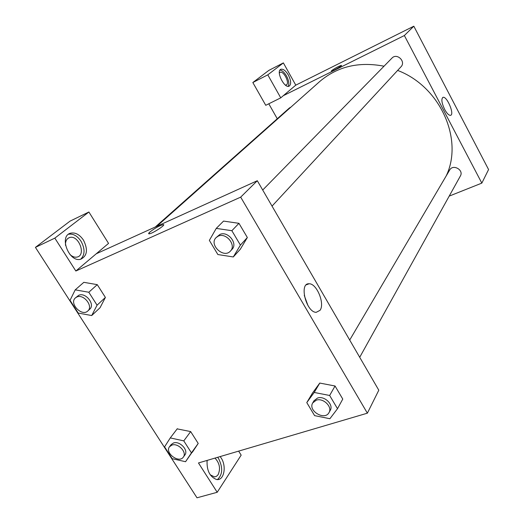 <?xml version="1.0" encoding="UTF-8"?>
<svg xmlns="http://www.w3.org/2000/svg" width="524" height="524" viewBox="0 0 524 524"><rect width="100%" height="100%" fill="white"/><g stroke="black" fill="none" stroke-linecap="round" stroke-linejoin="round"><path stroke-width="0.79" d="M283.373 62.9L268.812 70.413L252.83 82.53L267.797 74.84L283.373 62.9L295.778 85.15L413.822 26.2L488.578 169.547L481.831 183.112L449.199 196.114M288.357 75.05C291.128 80.696 291.37 84.41 289.097 86.191C284.322 88.707 275.696 71.048 280.857 69.292C283.196 68.742 285.698 70.655 288.357 75.05M295.778 85.15L280.746 97.857L267.797 74.84M288.167 86.342C289.379 83.925 288.829 80.467 286.523 75.98C284.375 72.338 282.187 70.367 279.967 70.072M279.338 73.013L280.065 72.345C283.438 70.498 289.792 82.596 286.602 84.777L285.436 85.111M280.746 97.857L265.747 105.304L252.83 82.53M444.647 109.418C441.634 102.907 441.09 98.885 443.009 97.346C446.965 95.879 454.845 114.763 450.516 115.332C448.839 115.431 446.88 113.466 444.647 109.418M283.327 95.676L404.364 35.534L413.822 26.2M404.364 35.534L481.831 183.112M277.268 118.752L268.792 103.791M341.478 65.428L341.412 65.389C338.674 66.207 335.445 67.937 331.725 70.563C335.445 67.937 338.674 66.207 341.412 65.382C342.742 65.493 332.295 71.46 331.456 71.068L331.725 70.563L331.391 71.028M262.707 190.029L391.952 58.112C396.93 52.583 406.251 61.583 400.971 66.81L272.035 206.115M155.32 226.984L289.399 107.99L290.958 107.079M349.704 340.043L449.69 169.992C452.978 163.783 464.061 169.972 460.38 175.972L359.713 357.296M156.774 226.322L319.673 81.567C337.325 66.515 358.776 61.393 384.026 66.201M397.631 70.426C440.448 86.584 463.812 139.757 446.121 176.071M96.246 253.78L257.31 180.721L378.8 390.21L367.37 413.181L198.472 462.961L217.205 492.278L196.998 497.8L35.422 247.38L70.072 221.108L88.897 212.004L54.83 238.125L75.842 271.019L108.547 243.385L88.897 212.004M214.978 458.1C219.648 463.118 220.696 468.653 218.108 474.705L216.51 476.303L214.545 476.906L210.229 474.816M206.954 461.506L207.34 460.347M217.473 479.565C222.654 474.652 223.041 467.683 218.626 458.657L217.67 457.301M220.165 456.568L221.121 457.924C226.899 466.386 223.964 481.019 216.569 479.512C209.777 476.86 206.62 470.5 207.098 460.419M65.52 245.376C65.303 242.239 66.103 239.913 67.904 238.407L69.574 237.542C78.502 234.444 86.558 255.129 77.159 257.048C74.781 257.566 72.377 256.714 69.947 254.507M80.637 259.249C85.032 254.9 85.157 248.887 81.023 241.223C77.323 235.839 73.157 233.514 68.526 234.241M83.447 240.09C88.163 249.568 87.259 255.948 80.748 259.223C69.096 262.852 58.655 235.97 70.616 233.18C75.325 232.224 79.602 234.529 83.447 240.09M54.83 238.125L35.422 247.38M238.649 451.118L241.164 455.14L217.205 492.278M177.178 428.874L190.671 431.586L198.21 443.442L192.367 452.258M306.782 402.596L314.204 392.456L329.655 395.476L337.508 408.707L329.884 418.728L314.61 415.63L306.782 402.596L312.428 393.138L319.771 383.057M329.655 395.476L335.046 385.998L342.768 399.072L335.046 385.998L319.791 383.07L312.428 393.138M216.248 228.399L223.545 221.089L238.957 223.322L247.348 237.523L240.3 249.273L233.291 256.95L217.866 254.54L209.358 240.385L216.248 228.399L231.863 230.704L240.405 245.094L233.291 256.95M75.214 289.857L83.827 282.325L97.267 284.65L105.396 297.436L100.058 307.719L91.707 315.546L78.259 313.077L70.033 300.324L75.214 289.857L88.805 292.248L97.071 305.184L91.707 315.546M75.842 271.019L240.68 197.135L367.37 413.181M320.026 310.332L316.201 312.33C306.121 312.389 298.837 282.79 309.075 283.779C316.673 283.261 325.122 303.743 320.026 310.332M240.68 197.135L257.31 180.721M307.974 305.577L304.261 295.425M149.124 233.828C152.183 233.881 166.887 224.233 163.187 224.613C159.348 225.667 154.901 228.143 149.857 232.047C154.901 228.143 159.342 225.661 163.187 224.613C166.881 224.233 152.183 233.881 149.117 233.822C148.299 233.828 148.541 233.232 149.851 232.047L148.665 233.691M230.422 251.075L232.014 249.352C238.197 243.457 227.698 230.547 219.87 234.47L216.124 237.582C208.585 244.643 223.748 258.941 230.422 251.075C236.619 245.167 226.08 232.217 218.233 236.141L216.124 237.582M231.863 230.704L238.957 223.322L247.348 237.523L240.287 249.26M240.405 245.094L247.348 237.523M329.026 412.558L330.238 410.377C333.899 404.685 324.428 395.476 317.537 398.037L314.02 400.722L312.762 402.864C307.614 410.751 324.808 421.021 329.026 412.558C332.694 406.853 323.19 397.611 316.286 400.179L312.762 402.864M314.204 392.456L319.791 383.07M337.508 408.707L342.768 399.072M87.822 310.955L89.715 309.199C95.506 304.51 85.523 291.875 78.718 295.313L75.436 297.881C68.762 303.265 81.855 317.059 87.822 310.955C93.619 306.265 83.604 293.591 76.786 297.029L75.436 297.881M88.805 292.248L97.267 284.65L105.396 297.436L100.045 307.712M97.071 305.184L105.396 297.436M185.562 461.716L172.193 458.69L164.569 446.867L170.28 437.913L183.786 440.881L191.443 452.867L185.562 461.716L198.21 443.442L190.671 431.586L183.786 440.881M183.328 457.105L184.867 454.983C188.817 450.267 179.725 440.625 173.523 442.97L171.112 444.621L169.527 446.71C164.438 452.801 178.985 463.766 183.328 457.105C187.284 452.389 178.16 442.721 171.951 445.066L169.527 446.71M170.28 437.913L177.315 428.697M191.443 452.867L198.21 443.442M443.009 97.346L442.675 97.503M68.179 238.204L69.574 237.542M70.616 233.18L68.814 234.032M309.075 283.779L306.291 284.833"/></g></svg>
